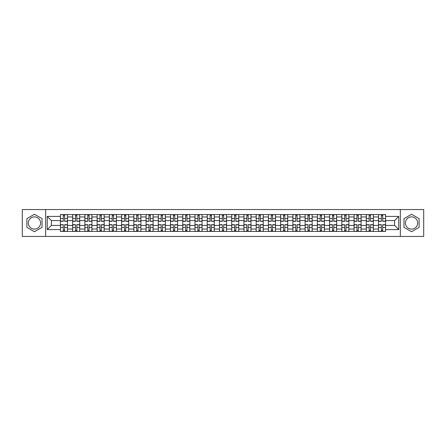 <?xml version="1.0" encoding="UTF-8"?>
<svg xmlns="http://www.w3.org/2000/svg" width="446" height="446" viewBox="0 0 446 446"><rect width="100%" height="100%" fill="white"/><g stroke="black" fill="none" stroke-linecap="round" stroke-linejoin="round"><path stroke-width="0.67" d="M34.459 229.116A6.116 6.116 0 0 1 28.338 223A6.116 6.116 0 0 1 34.459 216.884A6.116 6.116 0 0 1 40.575 223A6.116 6.116 0 0 1 34.459 229.116M411.541 229.116A6.116 6.116 0 0 1 405.425 223A6.116 6.116 0 0 1 411.541 216.884A6.116 6.116 0 0 1 417.662 223A6.116 6.116 0 0 1 411.541 229.116M400.33 236.452L423.7 236.452L423.7 209.548L22.3 209.548L22.3 236.452L400.33 236.452L400.33 209.548M72.653 231.429L72.653 216.962L67.474 216.962L67.474 231.429M67.474 216.962L67.474 214.571M72.653 216.962L72.653 214.571M79.711 214.571L79.711 231.429M84.885 231.429L84.885 214.571M91.943 214.571L91.943 231.429M97.122 231.429L97.122 214.571M104.18 214.571L104.18 231.429M109.354 231.429L109.354 214.571M116.417 214.571L116.417 231.429M121.591 231.429L121.591 214.571M128.649 214.571L128.649 231.429M133.828 231.429L133.828 214.571M140.886 214.571L140.886 231.429M146.059 231.429L146.059 214.571M153.117 214.571L153.117 231.429M158.297 231.429L158.297 214.571M165.355 214.571L165.355 231.429M170.534 231.429L170.534 214.571M177.592 214.571L177.592 231.429M182.765 231.429L182.765 214.571M189.823 214.571L189.823 231.429M195.002 231.429L195.002 214.571M202.06 214.571L202.06 231.429M207.234 231.429L207.234 214.571M214.292 214.571L214.292 231.429M219.471 231.429L219.471 214.571M226.529 214.571L226.529 231.429M231.708 231.429L231.708 214.571M238.766 214.571L238.766 231.429M243.94 231.429L243.94 214.571M250.998 214.571L250.998 231.429M256.177 231.429L256.177 214.571M263.235 214.571L263.235 231.429M268.408 231.429L268.408 214.571M275.466 214.571L275.466 231.429M280.645 231.429L280.645 214.571M287.703 214.571L287.703 231.429M292.883 231.429L292.883 214.571M299.941 214.571L299.941 231.429M305.114 231.429L305.114 214.571M312.172 214.571L312.172 231.429M317.351 231.429L317.351 214.571M324.409 214.571L324.409 231.429M329.583 231.429L329.583 214.571M336.646 214.571L336.646 231.429M341.82 231.429L341.82 214.571M348.878 214.571L348.878 231.429M354.057 231.429L354.057 214.571M361.115 214.571L361.115 231.429M366.289 231.429L366.289 214.571M373.347 214.571L373.347 231.429M378.526 231.429L378.526 214.571M378.526 225.431L373.347 225.431M366.289 225.431L361.115 225.431M354.057 225.431L348.878 225.431M341.82 225.431L336.646 225.431M329.583 225.431L324.409 225.431M317.351 225.431L312.172 225.431M305.114 225.431L299.941 225.431M292.883 225.431L287.703 225.431M280.645 225.431L275.466 225.431M268.408 225.431L263.235 225.431M256.177 225.431L250.998 225.431M243.94 225.431L238.766 225.431M231.708 225.431L226.529 225.431M219.471 225.431L214.292 225.431M207.234 225.431L202.06 225.431M195.002 225.431L189.823 225.431M182.765 225.431L177.592 225.431M170.534 225.431L165.355 225.431M158.297 225.431L153.117 225.431M146.059 225.431L140.886 225.431M133.828 225.431L128.649 225.431M121.591 225.431L116.417 225.431M109.354 225.431L104.18 225.431M97.122 225.431L91.943 225.431M84.885 225.431L79.711 225.431M72.653 225.431L67.474 225.431M378.526 220.569L373.347 220.569M366.289 220.569L361.115 220.569M354.057 220.569L348.878 220.569M341.82 220.569L336.646 220.569M329.583 220.569L324.409 220.569M317.351 220.569L312.172 220.569M305.114 220.569L299.941 220.569M292.883 220.569L287.703 220.569M280.645 220.569L275.466 220.569M268.408 220.569L263.235 220.569M256.177 220.569L250.998 220.569M243.94 220.569L238.766 220.569M231.708 220.569L226.529 220.569M219.471 220.569L214.292 220.569M207.234 220.569L202.06 220.569M195.002 220.569L189.823 220.569M182.765 220.569L177.592 220.569M170.534 220.569L165.355 220.569M158.297 220.569L153.117 220.569M146.059 220.569L140.886 220.569M133.828 220.569L128.649 220.569M121.591 220.569L116.417 220.569M109.354 220.569L104.18 220.569M97.122 220.569L91.943 220.569M84.885 220.569L79.711 220.569M72.653 220.569L67.474 220.569M51.396 225.431L60.416 225.431L60.416 220.569L51.396 220.569L51.396 225.431L47.243 229.59L47.243 216.41L60.416 216.41L60.416 220.569M385.584 220.569L385.584 225.431L394.604 225.431L394.604 220.569L385.584 220.569L385.584 214.571L60.416 214.571L60.416 216.41M385.584 216.41L398.757 216.41L398.757 229.59L385.584 229.59L385.584 225.431M60.416 225.431L60.416 231.429L385.584 231.429L385.584 229.59M60.416 229.59L47.243 229.59M45.67 236.452L45.67 209.548M42.024 218.629L34.459 214.258L26.888 218.629L26.888 227.371L34.459 231.742L42.024 227.371L42.024 218.629M419.112 218.629L411.541 214.258L403.976 218.629L403.976 227.371L411.541 231.742L419.112 227.371L419.112 218.629M64.614 230.253L63.282 230.253M63.282 215.747L64.614 215.747M76.846 230.253L75.513 230.253M75.513 215.747L76.846 215.747M89.083 230.253L87.751 230.253M87.751 215.747L89.083 215.747M101.32 230.253L99.982 230.253M99.982 215.747L101.32 215.747M113.552 230.253L112.219 230.253M112.219 215.747L113.552 215.747M125.789 230.253L124.456 230.253M124.456 215.747L125.789 215.747M138.02 230.253L136.688 230.253M136.688 215.747L138.02 215.747M150.257 230.253L148.925 230.253M148.925 215.747L150.257 215.747M162.495 230.253L161.157 230.253M161.157 215.747L162.495 215.747M174.726 230.253L173.394 230.253M173.394 215.747L174.726 215.747M186.963 230.253L185.631 230.253M185.631 215.747L186.963 215.747M199.195 230.253L197.862 230.253M197.862 215.747L199.195 215.747M211.432 230.253L210.099 230.253M210.099 215.747L211.432 215.747M223.669 230.253L222.331 230.253M222.331 215.747L223.669 215.747M235.901 230.253L234.568 230.253M234.568 215.747L235.901 215.747M248.138 230.253L246.805 230.253M246.805 215.747L248.138 215.747M260.369 230.253L259.037 230.253M259.037 215.747L260.369 215.747M272.606 230.253L271.274 230.253M271.274 215.747L272.606 215.747M284.843 230.253L283.505 230.253M283.505 215.747L284.843 215.747M297.075 230.253L295.743 230.253M295.743 215.747L297.075 215.747M309.312 230.253L307.98 230.253M307.98 215.747L309.312 215.747M321.544 230.253L320.211 230.253M320.211 215.747L321.544 215.747M333.781 230.253L332.448 230.253M332.448 215.747L333.781 215.747M346.018 230.253L344.68 230.253M344.68 215.747L346.018 215.747M358.25 230.253L356.917 230.253M356.917 215.747L358.25 215.747M370.487 230.253L369.154 230.253M369.154 215.747L370.487 215.747M382.718 230.253L381.386 230.253M381.386 215.747L382.718 215.747M47.243 216.41L51.396 220.569M394.604 225.431L398.757 229.59M394.604 220.569L398.757 216.41M64.614 221.316L64.614 214.649L67.435 214.649L67.435 221.316L64.614 221.316M63.282 215.669L64.614 215.669M62.105 214.649L60.455 214.649L60.455 221.316L63.282 221.316L63.282 214.649L65.791 214.649M63.282 224.684L63.282 231.351L60.455 231.351L60.455 224.684L63.282 224.684M64.614 230.331L63.282 230.331M65.791 231.351L67.435 231.351L67.435 224.684L64.614 224.684L64.614 231.351L62.105 231.351M76.846 221.316L76.846 214.649L79.672 214.649L79.672 221.316L76.846 221.316M75.513 215.669L76.846 215.669M74.337 214.649L72.692 214.649L72.692 221.316L75.513 221.316L75.513 214.649L78.022 214.649M89.083 221.316L89.083 214.649L91.904 214.649L91.904 221.316L89.083 221.316M87.751 215.669L89.083 215.669M86.574 214.649L84.924 214.649L84.924 221.316L87.751 221.316L87.751 214.649L90.259 214.649M101.32 221.316L101.32 214.649L104.141 214.649L104.141 221.316L101.32 221.316M99.982 215.669L101.32 215.669M98.806 214.649L97.161 214.649L97.161 221.316L99.982 221.316L99.982 214.649L102.496 214.649M75.513 224.684L75.513 231.351L72.692 231.351L72.692 224.684L75.513 224.684M76.846 230.331L75.513 230.331M78.022 231.351L79.672 231.351L79.672 224.684L76.846 224.684L76.846 231.351L74.337 231.351M87.751 224.684L87.751 231.351L84.924 231.351L84.924 224.684L87.751 224.684M89.083 230.331L87.751 230.331M90.259 231.351L91.904 231.351L91.904 224.684L89.083 224.684L89.083 231.351L86.574 231.351M99.982 224.684L99.982 231.351L97.161 231.351L97.161 224.684L99.982 224.684M101.32 230.331L99.982 230.331M102.496 231.351L104.141 231.351L104.141 224.684L101.32 224.684L101.32 231.351L98.806 231.351M113.552 221.316L113.552 214.649L116.378 214.649L116.378 221.316L113.552 221.316M112.219 215.669L113.552 215.669M111.043 214.649L109.398 214.649L109.398 221.316L112.219 221.316L112.219 214.649L114.728 214.649M125.789 221.316L125.789 214.649L128.61 214.649L128.61 221.316L125.789 221.316M124.456 215.669L125.789 215.669M123.28 214.649L121.63 214.649L121.63 221.316L124.456 221.316L124.456 214.649L126.965 214.649M112.219 224.684L112.219 231.351L109.398 231.351L109.398 224.684L112.219 224.684M113.552 230.331L112.219 230.331M114.728 231.351L116.378 231.351L116.378 224.684L113.552 224.684L113.552 231.351L111.043 231.351M124.456 224.684L124.456 231.351L121.63 231.351L121.63 224.684L124.456 224.684M125.789 230.331L124.456 230.331M126.965 231.351L128.61 231.351L128.61 224.684L125.789 224.684L125.789 231.351L123.28 231.351M138.02 221.316L138.02 214.649L140.847 214.649L140.847 221.316L138.02 221.316M136.688 215.669L138.02 215.669M135.512 214.649L133.867 214.649L133.867 221.316L136.688 221.316L136.688 214.649L139.197 214.649M150.257 221.316L150.257 214.649L153.078 214.649L153.078 221.316L150.257 221.316M148.925 215.669L150.257 215.669M147.749 214.649L146.098 214.649L146.098 221.316L148.925 221.316L148.925 214.649L151.434 214.649M162.495 221.316L162.495 214.649L165.315 214.649L165.315 221.316L162.495 221.316M161.157 215.669L162.495 215.669M159.98 214.649L158.336 214.649L158.336 221.316L161.157 221.316L161.157 214.649L163.671 214.649M174.726 221.316L174.726 214.649L177.553 214.649L177.553 221.316L174.726 221.316M173.394 215.669L174.726 215.669M172.217 214.649L170.573 214.649L170.573 221.316L173.394 221.316L173.394 214.649L175.902 214.649M186.963 221.316L186.963 214.649L189.784 214.649L189.784 221.316L186.963 221.316M185.631 215.669L186.963 215.669M184.454 214.649L182.804 214.649L182.804 221.316L185.631 221.316L185.631 214.649L188.14 214.649M199.195 221.316L199.195 214.649L202.021 214.649L202.021 221.316L199.195 221.316M197.862 215.669L199.195 215.669M196.686 214.649L195.041 214.649L195.041 221.316L197.862 221.316L197.862 214.649L200.371 214.649M211.432 221.316L211.432 214.649L214.253 214.649L214.253 221.316L211.432 221.316M210.099 215.669L211.432 215.669M208.923 214.649L207.273 214.649L207.273 221.316L210.099 221.316L210.099 214.649L212.608 214.649M223.669 221.316L223.669 214.649L226.49 214.649L226.49 221.316L223.669 221.316M222.331 215.669L223.669 215.669M221.155 214.649L219.51 214.649L219.51 221.316L222.331 221.316L222.331 214.649L224.845 214.649M136.688 224.684L136.688 231.351L133.867 231.351L133.867 224.684L136.688 224.684M138.02 230.331L136.688 230.331M139.197 231.351L140.847 231.351L140.847 224.684L138.02 224.684L138.02 231.351L135.512 231.351M148.925 224.684L148.925 231.351L146.098 231.351L146.098 224.684L148.925 224.684M150.257 230.331L148.925 230.331M151.434 231.351L153.078 231.351L153.078 224.684L150.257 224.684L150.257 231.351L147.749 231.351M161.157 224.684L161.157 231.351L158.336 231.351L158.336 224.684L161.157 224.684M162.495 230.331L161.157 230.331M163.671 231.351L165.315 231.351L165.315 224.684L162.495 224.684L162.495 231.351L159.98 231.351M173.394 224.684L173.394 231.351L170.573 231.351L170.573 224.684L173.394 224.684M174.726 230.331L173.394 230.331M175.902 231.351L177.553 231.351L177.553 224.684L174.726 224.684L174.726 231.351L172.217 231.351M185.631 224.684L185.631 231.351L182.804 231.351L182.804 224.684L185.631 224.684M186.963 230.331L185.631 230.331M188.14 231.351L189.784 231.351L189.784 224.684L186.963 224.684L186.963 231.351L184.454 231.351M197.862 224.684L197.862 231.351L195.041 231.351L195.041 224.684L197.862 224.684M199.195 230.331L197.862 230.331M200.371 231.351L202.021 231.351L202.021 224.684L199.195 224.684L199.195 231.351L196.686 231.351M210.099 224.684L210.099 231.351L207.273 231.351L207.273 224.684L210.099 224.684M211.432 230.331L210.099 230.331M212.608 231.351L214.253 231.351L214.253 224.684L211.432 224.684L211.432 231.351L208.923 231.351M222.331 224.684L222.331 231.351L219.51 231.351L219.51 224.684L222.331 224.684M223.669 230.331L222.331 230.331M224.845 231.351L226.49 231.351L226.49 224.684L223.669 224.684L223.669 231.351L221.155 231.351M235.901 221.316L235.901 214.649L238.727 214.649L238.727 221.316L235.901 221.316M234.568 215.669L235.901 215.669M233.392 214.649L231.747 214.649L231.747 221.316L234.568 221.316L234.568 214.649L237.077 214.649M248.138 221.316L248.138 214.649L250.959 214.649L250.959 221.316L248.138 221.316M246.805 215.669L248.138 215.669M245.629 214.649L243.979 214.649L243.979 221.316L246.805 221.316L246.805 214.649L249.314 214.649M260.369 221.316L260.369 214.649L263.196 214.649L263.196 221.316L260.369 221.316M259.037 215.669L260.369 215.669M257.86 214.649L256.216 214.649L256.216 221.316L259.037 221.316L259.037 214.649L261.546 214.649M272.606 221.316L272.606 214.649L275.427 214.649L275.427 221.316L272.606 221.316M271.274 215.669L272.606 215.669M270.098 214.649L268.447 214.649L268.447 221.316L271.274 221.316L271.274 214.649L273.783 214.649M284.843 221.316L284.843 214.649L287.664 214.649L287.664 221.316L284.843 221.316M283.505 215.669L284.843 215.669M282.329 214.649L280.685 214.649L280.685 221.316L283.505 221.316L283.505 214.649L286.02 214.649M297.075 221.316L297.075 214.649L299.902 214.649L299.902 221.316L297.075 221.316M295.743 215.669L297.075 215.669M294.566 214.649L292.922 214.649L292.922 221.316L295.743 221.316L295.743 214.649L298.251 214.649M234.568 224.684L234.568 231.351L231.747 231.351L231.747 224.684L234.568 224.684M235.901 230.331L234.568 230.331M237.077 231.351L238.727 231.351L238.727 224.684L235.901 224.684L235.901 231.351L233.392 231.351M246.805 224.684L246.805 231.351L243.979 231.351L243.979 224.684L246.805 224.684M248.138 230.331L246.805 230.331M249.314 231.351L250.959 231.351L250.959 224.684L248.138 224.684L248.138 231.351L245.629 231.351M259.037 224.684L259.037 231.351L256.216 231.351L256.216 224.684L259.037 224.684M260.369 230.331L259.037 230.331M261.546 231.351L263.196 231.351L263.196 224.684L260.369 224.684L260.369 231.351L257.86 231.351M271.274 224.684L271.274 231.351L268.447 231.351L268.447 224.684L271.274 224.684M272.606 230.331L271.274 230.331M273.783 231.351L275.427 231.351L275.427 224.684L272.606 224.684L272.606 231.351L270.098 231.351M283.505 224.684L283.505 231.351L280.685 231.351L280.685 224.684L283.505 224.684M284.843 230.331L283.505 230.331M286.02 231.351L287.664 231.351L287.664 224.684L284.843 224.684L284.843 231.351L282.329 231.351M295.743 224.684L295.743 231.351L292.922 231.351L292.922 224.684L295.743 224.684M297.075 230.331L295.743 230.331M298.251 231.351L299.902 231.351L299.902 224.684L297.075 224.684L297.075 231.351L294.566 231.351M309.312 221.316L309.312 214.649L312.133 214.649L312.133 221.316L309.312 221.316M307.98 215.669L309.312 215.669M306.803 214.649L305.153 214.649L305.153 221.316L307.98 221.316L307.98 214.649L310.488 214.649M307.98 224.684L307.98 231.351L305.153 231.351L305.153 224.684L307.98 224.684M309.312 230.331L307.98 230.331M310.488 231.351L312.133 231.351L312.133 224.684L309.312 224.684L309.312 231.351L306.803 231.351M321.544 221.316L321.544 214.649L324.37 214.649L324.37 221.316L321.544 221.316M320.211 215.669L321.544 215.669M319.035 214.649L317.39 214.649L317.39 221.316L320.211 221.316L320.211 214.649L322.72 214.649M320.211 224.684L320.211 231.351L317.39 231.351L317.39 224.684L320.211 224.684M321.544 230.331L320.211 230.331M322.72 231.351L324.37 231.351L324.37 224.684L321.544 224.684L321.544 231.351L319.035 231.351M333.781 221.316L333.781 214.649L336.602 214.649L336.602 221.316L333.781 221.316M332.448 215.669L333.781 215.669M331.272 214.649L329.622 214.649L329.622 221.316L332.448 221.316L332.448 214.649L334.957 214.649M332.448 224.684L332.448 231.351L329.622 231.351L329.622 224.684L332.448 224.684M333.781 230.331L332.448 230.331M334.957 231.351L336.602 231.351L336.602 224.684L333.781 224.684L333.781 231.351L331.272 231.351M346.018 221.316L346.018 214.649L348.839 214.649L348.839 221.316L346.018 221.316M344.68 215.669L346.018 215.669M343.504 214.649L341.859 214.649L341.859 221.316L344.68 221.316L344.68 214.649L347.194 214.649M344.68 224.684L344.68 231.351L341.859 231.351L341.859 224.684L344.68 224.684M346.018 230.331L344.68 230.331M347.194 231.351L348.839 231.351L348.839 224.684L346.018 224.684L346.018 231.351L343.504 231.351M358.25 221.316L358.25 214.649L361.076 214.649L361.076 221.316L358.25 221.316M356.917 215.669L358.25 215.669M355.741 214.649L354.096 214.649L354.096 221.316L356.917 221.316L356.917 214.649L359.426 214.649M356.917 224.684L356.917 231.351L354.096 231.351L354.096 224.684L356.917 224.684M358.25 230.331L356.917 230.331M359.426 231.351L361.076 231.351L361.076 224.684L358.25 224.684L358.25 231.351L355.741 231.351M370.487 221.316L370.487 214.649L373.308 214.649L373.308 221.316L370.487 221.316M369.154 215.669L370.487 215.669M367.978 214.649L366.328 214.649L366.328 221.316L369.154 221.316L369.154 214.649L371.663 214.649M369.154 224.684L369.154 231.351L366.328 231.351L366.328 224.684L369.154 224.684M370.487 230.331L369.154 230.331M371.663 231.351L373.308 231.351L373.308 224.684L370.487 224.684L370.487 231.351L367.978 231.351M382.718 221.316L382.718 214.649L385.545 214.649L385.545 221.316L382.718 221.316M381.386 215.669L382.718 215.669M380.209 214.649L378.565 214.649L378.565 221.316L381.386 221.316L381.386 214.649L383.894 214.649M381.386 224.684L381.386 231.351L378.565 231.351L378.565 224.684L381.386 224.684M382.718 230.331L381.386 230.331M383.894 231.351L385.545 231.351L385.545 224.684L382.718 224.684L382.718 231.351L380.209 231.351M366.289 216.962L361.115 216.962M354.057 216.962L348.878 216.962M341.82 216.962L336.646 216.962M329.583 216.962L324.409 216.962M317.351 216.962L312.172 216.962M305.114 216.962L299.941 216.962M292.883 216.962L287.703 216.962M280.645 216.962L275.466 216.962M268.408 216.962L263.235 216.962M256.177 216.962L250.998 216.962M243.94 216.962L238.766 216.962M231.708 216.962L226.529 216.962M219.471 216.962L214.292 216.962M207.234 216.962L202.06 216.962M195.002 216.962L189.823 216.962M182.765 216.962L177.592 216.962M170.534 216.962L165.355 216.962M158.297 216.962L153.117 216.962M146.059 216.962L140.886 216.962M133.828 216.962L128.649 216.962M121.591 216.962L116.417 216.962M109.354 216.962L104.18 216.962M97.122 216.962L91.943 216.962M84.885 216.962L79.711 216.962M378.526 216.962L373.347 216.962M366.289 229.038L361.115 229.038M354.057 229.038L348.878 229.038M341.82 229.038L336.646 229.038M329.583 229.038L324.409 229.038M317.351 229.038L312.172 229.038M305.114 229.038L299.941 229.038M292.883 229.038L287.703 229.038M280.645 229.038L275.466 229.038M268.408 229.038L263.235 229.038M256.177 229.038L250.998 229.038M243.94 229.038L238.766 229.038M231.708 229.038L226.529 229.038M219.471 229.038L214.292 229.038M207.234 229.038L202.06 229.038M195.002 229.038L189.823 229.038M182.765 229.038L177.592 229.038M170.534 229.038L165.355 229.038M158.297 229.038L153.117 229.038M146.059 229.038L140.886 229.038M133.828 229.038L128.649 229.038M121.591 229.038L116.417 229.038M109.354 229.038L104.18 229.038M97.122 229.038L91.943 229.038M84.885 229.038L79.711 229.038M72.653 229.038L67.474 229.038M378.526 229.038L373.347 229.038M64.614 221.149L67.435 221.149M64.614 218.501L67.435 218.501M60.455 221.149L63.282 221.149M60.455 218.501L63.282 218.501M63.282 224.851L60.455 224.851M63.282 227.499L60.455 227.499M67.435 224.851L64.614 224.851M67.435 227.499L64.614 227.499M76.846 221.149L79.672 221.149M76.846 218.501L79.672 218.501M72.692 221.149L75.513 221.149M72.692 218.501L75.513 218.501M89.083 221.149L91.904 221.149M89.083 218.501L91.904 218.501M84.924 221.149L87.751 221.149M84.924 218.501L87.751 218.501M101.32 221.149L104.141 221.149M101.32 218.501L104.141 218.501M97.161 221.149L99.982 221.149M97.161 218.501L99.982 218.501M75.513 224.851L72.692 224.851M75.513 227.499L72.692 227.499M79.672 224.851L76.846 224.851M79.672 227.499L76.846 227.499M87.751 224.851L84.924 224.851M87.751 227.499L84.924 227.499M91.904 224.851L89.083 224.851M91.904 227.499L89.083 227.499M99.982 224.851L97.161 224.851M99.982 227.499L97.161 227.499M104.141 224.851L101.32 224.851M104.141 227.499L101.32 227.499M113.552 221.149L116.378 221.149M113.552 218.501L116.378 218.501M109.398 221.149L112.219 221.149M109.398 218.501L112.219 218.501M125.789 221.149L128.61 221.149M125.789 218.501L128.61 218.501M121.63 221.149L124.456 221.149M121.63 218.501L124.456 218.501M112.219 224.851L109.398 224.851M112.219 227.499L109.398 227.499M116.378 224.851L113.552 224.851M116.378 227.499L113.552 227.499M124.456 224.851L121.63 224.851M124.456 227.499L121.63 227.499M128.61 224.851L125.789 224.851M128.61 227.499L125.789 227.499M138.02 221.149L140.847 221.149M138.02 218.501L140.847 218.501M133.867 221.149L136.688 221.149M133.867 218.501L136.688 218.501M150.257 221.149L153.078 221.149M150.257 218.501L153.078 218.501M146.098 221.149L148.925 221.149M146.098 218.501L148.925 218.501M162.495 221.149L165.315 221.149M162.495 218.501L165.315 218.501M158.336 221.149L161.157 221.149M158.336 218.501L161.157 218.501M174.726 221.149L177.553 221.149M174.726 218.501L177.553 218.501M170.573 221.149L173.394 221.149M170.573 218.501L173.394 218.501M186.963 221.149L189.784 221.149M186.963 218.501L189.784 218.501M182.804 221.149L185.631 221.149M182.804 218.501L185.631 218.501M199.195 221.149L202.021 221.149M199.195 218.501L202.021 218.501M195.041 221.149L197.862 221.149M195.041 218.501L197.862 218.501M211.432 221.149L214.253 221.149M211.432 218.501L214.253 218.501M207.273 221.149L210.099 221.149M207.273 218.501L210.099 218.501M223.669 221.149L226.49 221.149M223.669 218.501L226.49 218.501M219.51 221.149L222.331 221.149M219.51 218.501L222.331 218.501M136.688 224.851L133.867 224.851M136.688 227.499L133.867 227.499M140.847 224.851L138.02 224.851M140.847 227.499L138.02 227.499M148.925 224.851L146.098 224.851M148.925 227.499L146.098 227.499M153.078 224.851L150.257 224.851M153.078 227.499L150.257 227.499M161.157 224.851L158.336 224.851M161.157 227.499L158.336 227.499M165.315 224.851L162.495 224.851M165.315 227.499L162.495 227.499M173.394 224.851L170.573 224.851M173.394 227.499L170.573 227.499M177.553 224.851L174.726 224.851M177.553 227.499L174.726 227.499M185.631 224.851L182.804 224.851M185.631 227.499L182.804 227.499M189.784 224.851L186.963 224.851M189.784 227.499L186.963 227.499M197.862 224.851L195.041 224.851M197.862 227.499L195.041 227.499M202.021 224.851L199.195 224.851M202.021 227.499L199.195 227.499M210.099 224.851L207.273 224.851M210.099 227.499L207.273 227.499M214.253 224.851L211.432 224.851M214.253 227.499L211.432 227.499M222.331 224.851L219.51 224.851M222.331 227.499L219.51 227.499M226.49 224.851L223.669 224.851M226.49 227.499L223.669 227.499M235.901 221.149L238.727 221.149M235.901 218.501L238.727 218.501M231.747 221.149L234.568 221.149M231.747 218.501L234.568 218.501M248.138 221.149L250.959 221.149M248.138 218.501L250.959 218.501M243.979 221.149L246.805 221.149M243.979 218.501L246.805 218.501M260.369 221.149L263.196 221.149M260.369 218.501L263.196 218.501M256.216 221.149L259.037 221.149M256.216 218.501L259.037 218.501M272.606 221.149L275.427 221.149M272.606 218.501L275.427 218.501M268.447 221.149L271.274 221.149M268.447 218.501L271.274 218.501M284.843 221.149L287.664 221.149M284.843 218.501L287.664 218.501M280.685 221.149L283.505 221.149M280.685 218.501L283.505 218.501M297.075 221.149L299.902 221.149M297.075 218.501L299.902 218.501M292.922 221.149L295.743 221.149M292.922 218.501L295.743 218.501M234.568 224.851L231.747 224.851M234.568 227.499L231.747 227.499M238.727 224.851L235.901 224.851M238.727 227.499L235.901 227.499M246.805 224.851L243.979 224.851M246.805 227.499L243.979 227.499M250.959 224.851L248.138 224.851M250.959 227.499L248.138 227.499M259.037 224.851L256.216 224.851M259.037 227.499L256.216 227.499M263.196 224.851L260.369 224.851M263.196 227.499L260.369 227.499M271.274 224.851L268.447 224.851M271.274 227.499L268.447 227.499M275.427 224.851L272.606 224.851M275.427 227.499L272.606 227.499M283.505 224.851L280.685 224.851M283.505 227.499L280.685 227.499M287.664 224.851L284.843 224.851M287.664 227.499L284.843 227.499M295.743 224.851L292.922 224.851M295.743 227.499L292.922 227.499M299.902 224.851L297.075 224.851M299.902 227.499L297.075 227.499M309.312 221.149L312.133 221.149M309.312 218.501L312.133 218.501M305.153 221.149L307.98 221.149M305.153 218.501L307.98 218.501M307.98 224.851L305.153 224.851M307.98 227.499L305.153 227.499M312.133 224.851L309.312 224.851M312.133 227.499L309.312 227.499M321.544 221.149L324.37 221.149M321.544 218.501L324.37 218.501M317.39 221.149L320.211 221.149M317.39 218.501L320.211 218.501M320.211 224.851L317.39 224.851M320.211 227.499L317.39 227.499M324.37 224.851L321.544 224.851M324.37 227.499L321.544 227.499M333.781 221.149L336.602 221.149M333.781 218.501L336.602 218.501M329.622 221.149L332.448 221.149M329.622 218.501L332.448 218.501M332.448 224.851L329.622 224.851M332.448 227.499L329.622 227.499M336.602 224.851L333.781 224.851M336.602 227.499L333.781 227.499M346.018 221.149L348.839 221.149M346.018 218.501L348.839 218.501M341.859 221.149L344.68 221.149M341.859 218.501L344.68 218.501M344.68 224.851L341.859 224.851M344.68 227.499L341.859 227.499M348.839 224.851L346.018 224.851M348.839 227.499L346.018 227.499M358.25 221.149L361.076 221.149M358.25 218.501L361.076 218.501M354.096 221.149L356.917 221.149M354.096 218.501L356.917 218.501M356.917 224.851L354.096 224.851M356.917 227.499L354.096 227.499M361.076 224.851L358.25 224.851M361.076 227.499L358.25 227.499M370.487 221.149L373.308 221.149M370.487 218.501L373.308 218.501M366.328 221.149L369.154 221.149M366.328 218.501L369.154 218.501M369.154 224.851L366.328 224.851M369.154 227.499L366.328 227.499M373.308 224.851L370.487 224.851M373.308 227.499L370.487 227.499M382.718 221.149L385.545 221.149M382.718 218.501L385.545 218.501M378.565 221.149L381.386 221.149M378.565 218.501L381.386 218.501M381.386 224.851L378.565 224.851M381.386 227.499L378.565 227.499M385.545 224.851L382.718 224.851M385.545 227.499L382.718 227.499"/></g></svg>
